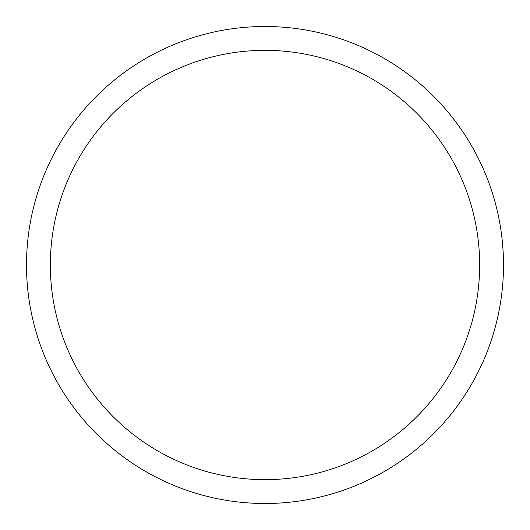 <?xml version="1.0" encoding="UTF-8"?>
<svg xmlns="http://www.w3.org/2000/svg" width="530" height="530" viewBox="0 0 530 530"><rect width="100%" height="100%" fill="white"/><g stroke="black" fill="none" stroke-linecap="round" stroke-linejoin="round"><path stroke-width="0.79" d="M265 26.5A238.5 238.5 0 0 1 503.5 265A238.5 238.5 0 0 1 265 503.5A238.5 238.5 0 0 1 26.5 265A238.5 238.5 0 0 1 265 26.5M265 50.35A214.65 214.65 0 0 1 479.65 265A214.65 214.65 0 0 1 265 479.65A214.65 214.65 0 0 1 50.35 265A214.65 214.65 0 0 1 265 50.35"/></g></svg>
